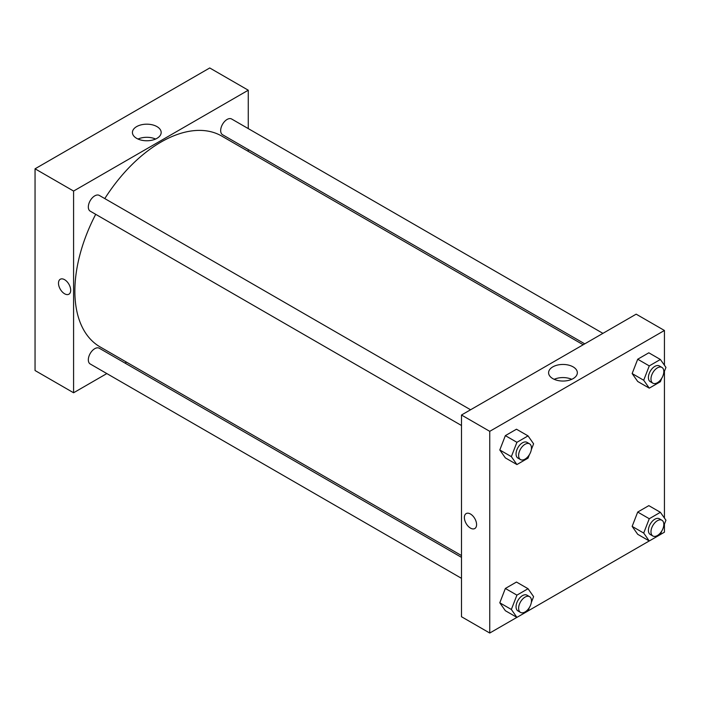 <?xml version="1.0" encoding="UTF-8"?>
<svg xmlns="http://www.w3.org/2000/svg" width="701" height="701" viewBox="0 0 701 701"><rect width="100%" height="100%" fill="white"/><g stroke="black" fill="none" stroke-linecap="round" stroke-linejoin="round"><path stroke-width="1.05" d="M35.05 168.81L35.05 370.522L35.05 168.81L209.739 67.962L35.05 168.81L73.587 191.058L248.268 90.21L248.268 128.607M470.573 409.77L99.297 195.413A9.087 5.24 120 0 0 90.21 200.661A9.087 5.24 120 0 0 90.21 211.15L461.486 425.507M461.486 557.356L99.297 348.239A9.087 5.24 120 0 0 90.21 353.488A9.087 5.24 120 0 0 90.21 363.977L461.486 578.325M106.841 373.572L73.587 392.77L73.587 191.058M125.006 363.083L126.566 362.18M248.268 149.576L248.268 151.381M602.921 333.361L231.645 119.004A9.087 5.24 120 0 0 222.559 124.243A9.087 5.24 120 0 0 222.559 134.732L584.757 343.849M95.704 214.322A121.702 70.266 120 0 0 74.867 291.178A121.702 70.266 120 0 0 100.077 346.89L461.486 555.551M583.197 344.752L221.779 136.09A121.702 70.266 120 0 0 104.782 198.585M73.587 392.77L35.05 370.522M156.963 126.609A14.37 8.298 180 0 1 161.169 132.471A14.37 8.298 180 0 1 146.798 140.77A14.37 8.298 180 0 1 132.428 132.471A14.37 8.298 180 0 1 141.295 124.813A14.37 8.298 180 0 1 156.963 126.609M248.268 90.21L209.739 67.962M60.277 279.252A8.631 4.986 -120 0 0 58.954 286.166A8.631 4.986 -120 0 0 64.597 293.772A8.631 4.986 60 0 1 58.954 286.166A8.631 4.986 60 0 1 60.277 279.252A8.631 4.986 60 0 1 68.908 284.238A8.631 4.986 60 0 1 68.908 294.201A8.631 4.986 60 0 1 64.588 293.772A8.631 4.986 -120 0 0 68.908 294.192M155.596 139.035A14.37 8.298 0 0 0 138.001 139.035M516.891 617.371L489.745 633.038L461.486 616.731L461.486 415.018L636.175 314.162L664.434 330.478L664.434 365.239M528.055 610.93L649.24 540.962L643.702 533.058L649.266 518.731L660.386 512.308L665.95 520.221L663.663 526.101M660.403 534.512L664.434 532.19L664.434 524.129M499.795 449.972L505.351 457.884L499.795 449.972L505.351 435.636L499.795 449.972L511.353 456.649L516.917 442.313L528.037 435.891L533.601 443.803L531.314 449.692M516.479 429.214L505.351 435.636L516.479 429.214L528.037 435.891M632.144 373.563L637.708 381.475L632.144 373.563L637.708 359.227L632.144 373.563L643.702 380.24L649.266 365.904L660.386 359.482L665.95 367.394L663.663 373.282M648.828 352.805L637.708 359.227L648.828 352.805L660.386 359.482M632.144 526.39L637.708 534.302L632.144 526.39L637.708 512.054L632.144 526.39L643.702 533.058M648.828 505.631L637.708 512.054L648.828 505.631L660.386 512.308M489.745 633.038L489.745 431.334L664.434 330.478M664.434 371.302L664.434 518.065M499.795 602.799L505.351 610.711L499.795 602.799L505.351 588.463L499.795 602.799L511.353 609.476L516.917 595.14L528.037 588.717L533.601 596.63L531.314 602.518M516.479 582.04L505.351 588.463L516.479 582.04L528.037 588.717M552.8 378.61A14.37 8.298 180 0 1 548.594 372.748A14.37 8.298 180 0 1 562.964 364.45A14.37 8.298 180 0 1 577.335 372.748A14.37 8.298 180 0 1 568.458 380.415A14.37 8.298 180 0 1 552.8 378.61M489.745 431.334L461.486 415.018M476.584 524.585A8.631 4.986 60 0 1 474.796 528.536A8.631 4.986 60 0 1 466.165 523.551A8.631 4.986 60 0 1 466.165 513.588A8.631 4.986 60 0 1 472.816 515.901A8.631 4.986 60 0 1 476.584 524.585M571.753 379.311A14.37 8.298 0 0 0 554.167 379.311M466.165 513.588A8.631 4.986 -120 0 0 466.165 523.551A8.631 4.986 -120 0 0 474.796 528.536M529.378 454.677L528.037 458.139L516.917 464.561L511.353 456.649M529.588 443.847L527.021 442.357A9.087 5.24 120 0 0 520.019 444.793A9.087 5.24 120 0 0 516.05 453.933A9.087 5.24 120 0 0 517.934 458.095L520.501 459.576A9.087 5.24 120 0 0 529.588 454.327A9.087 5.24 120 0 0 529.588 443.847A9.087 5.24 120 0 0 522.587 446.274A9.087 5.24 120 0 0 518.626 455.413A9.087 5.24 120 0 0 520.501 459.576M516.917 464.561L505.351 457.884M516.917 442.313L505.351 435.636M661.735 378.26L660.386 381.73L649.266 388.152L643.702 380.24M661.937 367.429L659.369 365.948A9.087 5.24 120 0 0 652.368 368.384A9.087 5.24 120 0 0 648.407 377.524A9.087 5.24 120 0 0 650.283 381.677L652.85 383.167A9.087 5.24 120 0 0 661.937 377.918A9.087 5.24 120 0 0 661.937 367.429A9.087 5.24 120 0 0 654.936 369.865A9.087 5.24 120 0 0 650.975 379.004A9.087 5.24 120 0 0 652.85 383.167M649.266 388.152L637.708 381.475M649.266 365.904L637.708 359.227M529.378 607.504L528.037 610.965L516.917 617.388L511.353 609.476M529.588 596.665L527.021 595.184A9.087 5.24 120 0 0 520.019 597.62A9.087 5.24 120 0 0 516.05 606.759A9.087 5.24 120 0 0 517.934 610.922L520.501 612.402A9.087 5.24 120 0 0 529.588 607.154A9.087 5.24 120 0 0 529.588 596.665A9.087 5.24 120 0 0 522.587 599.101A9.087 5.24 120 0 0 518.626 608.24A9.087 5.24 120 0 0 520.501 612.402M516.917 617.388L505.351 610.711M516.917 595.14L505.351 588.463M661.735 531.086L660.386 534.556L649.266 540.97L637.708 534.302M661.937 520.256L659.369 518.775A9.087 5.24 120 0 0 652.368 521.211A9.087 5.24 120 0 0 648.407 530.35A9.087 5.24 120 0 0 650.283 534.504L652.85 535.985A9.087 5.24 120 0 0 661.937 530.745A9.087 5.24 120 0 0 661.937 520.256A9.087 5.24 120 0 0 654.936 522.692A9.087 5.24 120 0 0 650.975 531.831A9.087 5.24 120 0 0 652.85 535.985M649.266 518.731L637.708 512.054"/></g></svg>

